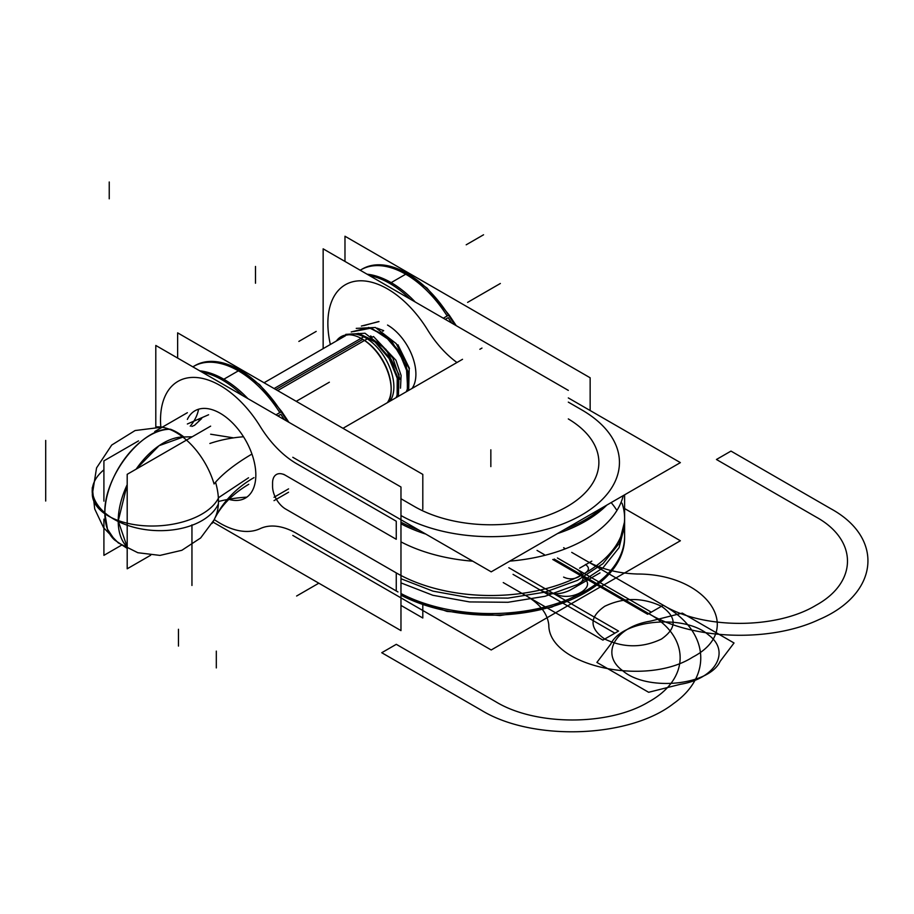 <?xml version="1.0" encoding="UTF-8"?>
<svg xmlns="http://www.w3.org/2000/svg" width="914" height="914" viewBox="0 0 914 914"><rect width="100%" height="100%" fill="white"/><g stroke="black" fill="none" stroke-linecap="round" stroke-linejoin="round"><path stroke-width="1.37" d="M155.803 426.884L155.803 345.458L400.972 487.002L400.972 630.614L212.973 522.077M214.23 519.552A84.374 48.716 -120 0 0 260.227 528.612A84.374 48.716 -120 0 1 214.23 519.552A84.374 48.716 -120 0 0 260.227 528.612A84.374 48.716 -120 0 1 214.23 519.552A84.374 48.716 -120 0 0 260.227 528.612A76.662 44.26 60 0 1 296.616 533.422L396.253 590.958L396.253 572.895L285.659 509.041A18.52 10.694 60 0 1 272.566 486.351L272.566 482.992A18.52 10.694 60 0 1 285.659 475.429L396.253 539.283L396.253 521.22L296.616 463.695A76.662 44.26 60 0 1 260.227 426.484A84.374 48.716 -120 0 0 193.3 377.402A84.374 48.716 -120 0 0 160.818 427.021A84.374 48.716 -120 0 1 193.3 377.402A84.374 48.716 -120 0 1 260.227 426.484A84.374 48.716 -120 0 0 193.3 377.402A84.374 48.716 -120 0 0 160.818 427.021A84.374 48.716 -120 0 1 193.3 377.402A84.374 48.716 -120 0 1 260.227 426.484A84.374 48.716 -120 0 0 193.3 377.402A84.374 48.716 -120 0 0 160.818 427.021M187.359 419.412A50.419 29.111 60 0 1 220.183 413.265A50.419 29.111 60 0 0 187.359 419.412A50.419 29.111 60 0 1 220.183 413.265A50.419 29.111 60 0 0 187.359 419.412A50.419 29.111 60 0 1 220.183 413.265A50.419 29.111 60 0 1 255.566 469.83A50.419 29.111 60 0 1 228.82 499.352A50.419 29.111 60 0 0 255.566 469.83A50.419 29.111 60 0 0 220.183 413.265A50.419 29.111 60 0 1 255.566 469.83A50.419 29.111 60 0 1 228.82 499.352A50.419 29.111 60 0 0 255.566 469.83A50.419 29.111 60 0 0 220.183 413.265A50.419 29.111 60 0 1 255.566 469.83A50.419 29.111 60 0 1 228.82 499.352M384.2 565.926L398.184 574.003M296.616 533.422L396.253 590.958L296.616 533.422A76.662 44.26 60 0 0 260.227 528.612A76.662 44.26 60 0 1 296.616 533.422A76.662 44.26 60 0 0 260.227 528.612A76.662 44.26 60 0 1 296.616 533.422L396.253 590.958L396.253 572.895L285.659 509.041A18.52 10.694 60 0 1 272.566 486.351L272.566 482.992A18.52 10.694 60 0 1 285.659 475.429L396.253 539.283L396.253 521.22L296.616 463.695A76.662 44.26 60 0 1 260.227 426.484A76.662 44.26 60 0 0 296.616 463.695A76.662 44.26 60 0 1 260.227 426.484A76.662 44.26 60 0 0 296.616 463.695L396.253 521.22L296.616 463.695M297.724 482.398L283.728 474.32M400.972 541.876A133.764 77.233 0 0 0 472.778 561.196A133.764 77.233 180 0 1 400.972 541.876A133.764 77.233 0 0 0 472.778 561.196A133.764 77.233 0 0 1 400.972 541.876M509.772 561.127A133.764 77.233 0 0 0 623.268 495.605A133.764 77.233 180 0 1 509.772 561.127A133.764 77.233 0 0 0 623.268 495.605A133.764 77.233 0 0 1 509.772 561.127M624.605 537.958A133.764 77.233 180 0 1 545.03 608.564A133.764 77.233 180 0 1 400.972 595.163A133.764 77.233 180 0 0 545.03 608.564A133.764 77.233 180 0 0 624.605 537.958L624.605 494.828L624.605 537.958M602.292 507.716A133.764 77.233 180 0 1 564.829 529.343A133.764 77.233 180 0 0 602.292 507.716M418.966 530.131A133.764 77.233 180 0 1 400.972 522.202A133.764 77.233 180 0 0 418.966 530.131M400.972 578.722L432.87 591.118L469.556 597.767L508.001 598.122L545.03 592.135L577.579 580.321L602.966 563.652L619.086 543.499L624.605 521.528L624.605 525.687L619.086 547.657L602.966 567.811L577.579 584.48L545.03 596.294L508.001 602.28L469.556 601.926L432.87 595.288L400.972 582.892M396.253 580.299L396.253 576.14M398.47 574.141A133.764 77.233 0 0 0 543.464 589.29A133.764 77.233 0 0 0 624.605 518.284A133.764 77.233 180 0 1 545.007 588.89A133.764 77.233 180 0 1 400.972 575.477A133.764 77.233 0 0 0 556.82 585.463A133.764 77.233 0 0 0 622.011 503.134A133.764 77.233 180 0 1 556.82 585.463A133.764 77.233 180 0 1 400.972 575.477A133.764 77.233 180 0 0 556.82 585.463A133.764 77.233 180 0 0 622.011 503.134M624.296 531.011A133.764 77.233 180 0 1 549.211 605.833A133.764 77.233 180 0 1 400.972 593.54A133.764 77.233 0 0 0 549.211 605.833A133.764 77.233 0 0 0 624.296 531.011A133.764 77.233 180 0 1 549.211 605.833A133.764 77.233 180 0 1 400.972 593.54A133.764 77.233 0 0 0 545.03 606.953A133.764 77.233 0 0 0 624.605 536.347A133.764 77.233 180 0 1 545.521 606.827A133.764 77.233 180 0 1 401.783 593.963M401.886 516.067L400.972 515.542A128.623 74.263 0 0 0 582.321 514.605A128.623 74.263 0 0 0 581.795 409.906A128.623 74.263 0 0 1 582.321 514.605A128.623 74.263 0 0 1 400.972 515.53A128.623 74.263 0 0 0 582.321 514.605A128.623 74.263 0 0 0 581.795 409.906A128.623 74.263 0 0 1 582.321 514.605A128.623 74.263 0 0 1 400.972 515.53A128.623 74.263 0 0 0 582.321 514.605A128.623 74.263 0 0 0 581.795 409.906L583.783 411.049M606.816 505.099A133.764 77.233 180 0 1 557.506 533.57A133.764 77.233 0 0 0 606.816 505.099A133.764 77.233 180 0 1 557.506 533.57A133.764 77.233 0 0 0 606.816 505.099M425.878 534.119A133.764 77.233 180 0 1 400.972 523.813A133.764 77.233 0 0 0 425.878 534.119A133.764 77.233 180 0 1 400.972 523.813A133.764 77.233 0 0 0 425.878 534.119M568.314 397.921L680.382 462.621L491.206 571.844L292.8 457.286M481.975 348.074L479.861 349.285M462.518 359.305L342.978 428.312M568.314 418.932A108.046 62.381 180 0 1 566.691 506.824A108.046 62.381 180 0 1 414.442 506.516A108.046 62.381 180 0 0 566.691 506.824A108.046 62.381 180 0 0 568.314 418.932A108.046 62.381 180 0 1 566.691 506.824A108.046 62.381 180 0 1 414.442 506.516A108.046 62.381 180 0 0 566.691 506.824A108.046 62.381 180 0 0 568.314 418.932A108.046 62.381 180 0 1 566.691 506.824A108.046 62.381 180 0 1 414.442 506.516L416.441 507.67M308.898 470.779L294.902 462.701M275.971 414.83L281.238 411.791A71.509 41.29 -120 0 0 287.739 421.628M242.747 395.648A89.515 51.687 -120 0 0 202.085 372.181M281.215 411.803A89.515 51.687 -120 0 0 195.002 365.589L192.843 366.845A89.515 51.687 60 0 1 279.81 412.602A89.515 51.687 -120 0 0 193.608 366.4A89.515 51.687 60 0 1 277.022 408.364M247.877 398.607A89.515 51.687 -120 0 0 199.755 370.833A89.515 51.687 60 0 1 247.877 398.607M292.8 535.421L491.206 649.98L680.382 540.757L624.605 508.55M383.983 583.863L397.967 591.941M590.147 410.523L590.147 377.779L344.978 236.235L344.978 261.438M583.509 410.889L569.513 402.811M448.203 317.661A71.509 41.29 60 0 0 451.745 323.076A71.509 41.29 60 0 1 448.203 317.661A71.509 41.29 60 0 0 451.745 323.076A71.509 41.29 60 0 1 448.203 317.661L445.289 319.352M443.313 318.209L448.58 315.17A71.509 41.29 -120 0 0 455.092 325.007M456.966 362.515A76.662 44.26 60 0 1 427.581 329.874A76.662 44.26 60 0 0 456.966 362.515A76.662 44.26 60 0 1 427.581 329.874A76.662 44.26 60 0 0 456.966 362.515A76.662 44.26 60 0 1 427.581 329.874A84.374 48.716 -120 0 0 355.717 281.169A84.374 48.716 -120 0 0 330.354 344.487A84.374 48.716 -120 0 1 355.717 281.169A84.374 48.716 -120 0 1 427.581 329.874A84.374 48.716 -120 0 0 355.717 281.169A84.374 48.716 -120 0 0 330.354 344.487A84.374 48.716 -120 0 1 355.717 281.169A84.374 48.716 -120 0 1 427.581 329.874A84.374 48.716 -120 0 0 355.717 281.169A84.374 48.716 -120 0 0 330.354 344.487M416.156 507.51L402.171 499.432M280.861 414.282A71.509 41.29 60 0 0 284.391 419.697A71.509 41.29 60 0 1 280.861 414.282A71.509 41.29 60 0 0 284.391 419.697A71.509 41.29 60 0 1 280.861 414.282L277.936 415.973M360.207 270.236A89.515 51.687 -120 0 1 447.163 315.993A89.515 51.687 -120 0 0 360.207 270.236A89.515 51.687 60 0 1 447.163 315.993A89.515 51.687 -120 0 0 360.961 269.79A89.515 51.687 60 0 1 444.375 311.743M410.1 299.038A89.515 51.687 -120 0 0 369.439 275.56M448.557 315.181A89.515 51.687 -120 0 0 362.355 268.979L360.196 270.224M415.219 301.997A89.515 51.687 -120 0 0 367.108 274.211A89.515 51.687 60 0 1 415.219 301.997M568.314 390.381L323.145 248.837L323.145 348.645M387.525 325.053A40.125 23.17 60 0 1 412.111 355.66A40.125 23.17 60 0 1 412.065 388.427A40.125 23.17 60 0 0 412.111 355.66A40.125 23.17 60 0 0 387.525 325.053A40.125 23.17 60 0 1 412.111 355.66A40.125 23.17 60 0 1 412.065 388.427A40.125 23.17 60 0 0 412.111 355.66A40.125 23.17 60 0 0 387.525 325.053A40.125 23.17 60 0 1 412.111 355.66A40.125 23.17 60 0 1 412.065 388.427M400.972 605.411L422.805 618.013L422.805 604.817M177.636 358.06L177.636 332.856L422.805 474.4L422.805 509.349M343.904 335.449L358.596 333.404L375.06 342.019L389.204 358.665L397.224 378.236L397.122 395.145L396.15 397.624M351.216 331.953L368.936 327.543L385.285 336.192L399.384 352.724L407.358 372.204L407.37 389.067L406.296 391.763M358.254 333.324L374.82 341.128L389.33 357.454L397.624 377.151L397.453 394.06L397.624 377.151L389.33 357.454L374.82 341.128L358.254 333.324L374.82 341.128L389.33 357.454L397.624 377.151L397.453 394.06L397.624 377.151L389.33 357.454L374.82 341.128L358.254 333.324L376.042 342.11L389.844 358.277L397.67 377.368L397.544 393.785M353.592 331.553L371.37 328.057L392.117 341.859L406.33 365.897L407.644 388.176L407.804 371.267L399.521 351.582L385.023 335.255L368.468 327.441L385.023 335.255L399.521 351.582L407.804 371.267L407.644 388.176L407.804 371.267L399.521 351.582L385.023 335.255L368.468 327.441L386.279 336.272L400.001 352.347L407.827 371.347L407.793 387.719M409.449 368.376L397.91 344.772M400.001 379.241L392.849 358.082L376.728 340.168M370.627 335.929L372.272 337.22M377.048 328.16L383.686 330.628L382.68 331.211M345.789 334.375L364.994 333.233L385.948 349.399L399.007 374.626L398.401 396.322M356.243 328.366L375.403 327.475L396.219 343.63L409.209 368.753L408.649 390.404M373.495 336.512L395.956 360.276L401.109 375.483L400.492 388.176L401.109 375.483L395.956 360.276L373.495 336.512L372.501 337.083L373.495 336.512L395.956 360.276L401.109 375.483L400.492 388.176L401.109 375.483L395.956 360.276L373.495 336.512L372.501 337.083M388.61 401.977A41.53 23.981 -120 0 0 391.169 389.615A41.53 23.981 -120 0 0 361.795 338.763A41.53 23.981 -120 0 0 336.398 340.991M391.169 388.473A40.125 23.17 -120 0 0 362.789 339.334A40.125 23.17 60 0 1 387.376 369.942A40.125 23.17 60 0 1 387.33 402.708A40.125 23.17 -120 0 0 391.112 390.472M274.097 388.541L363.715 336.798A40.125 23.17 -120 0 1 389.627 367.234A40.125 23.17 -120 0 1 390.038 401.155M253.966 477.645A155.894 117.346 23.9 0 0 214.07 519.872A58.165 33.578 -120 0 1 213.83 520.397A58.165 33.578 -120 0 1 212.162 523.425M277.662 390.598L367.279 338.866A40.125 23.17 -120 0 0 347.548 334.798M251.042 454.589A155.894 49.322 -16.4 0 0 214.07 483.974A58.165 33.578 -120 0 0 159.87 426.941A58.165 33.578 -120 0 0 156.42 426.872M191.849 426.438L194.533 425.318L191.849 426.438L194.533 425.318L191.849 426.438L194.533 425.318L201.674 418.543M214.013 519.986L200.634 537.98L181.84 550.297L159.984 555.404L137.82 552.719L118.26 542.882L103.602 527.732L94.713 508.961L92.303 487.573A64.311 39.382 -176.8 0 1 92.303 487.562A64.311 39.382 -176.8 0 0 111.04 517.438A64.311 37.131 0 0 0 118.214 521.014A63.614 36.731 -60 0 1 127.195 484.671L118.214 521.014A64.311 37.131 180 0 1 111.04 517.438A64.311 37.131 180 0 1 104.859 513.302A63.614 36.731 120 0 1 169.97 429.26A63.614 36.731 120 0 0 104.859 513.302A64.311 37.131 0 0 0 111.04 517.438L118.214 521.014L127.195 546.972A63.614 36.731 -60 0 1 118.214 521.014L111.04 517.438A64.311 37.131 180 0 1 104.859 513.302L111.04 517.438L104.859 513.302A63.614 36.731 -60 0 1 169.97 429.26A63.614 36.731 120 0 0 104.859 513.302A63.614 36.731 120 0 0 114.867 540.197L107.441 529.137L104.859 513.302C103.408 476.788 142.344 426.815 170.552 429.272A57.251 33.053 60 0 1 183.908 436.972L192.191 436.789M243.512 436.766A89.846 51.87 0 0 0 209.866 443.484M246.826 497.159A89.846 51.87 0 0 0 218.469 501.523M210.643 426.141L127.195 474.32L127.195 568.794L150.684 555.232M136.14 469.156A63.614 36.731 -60 0 1 183.303 436.972L159.093 445.678L136.14 469.156A63.614 36.731 -60 0 1 183.303 436.972A63.614 36.731 120 0 0 136.14 469.156A63.614 36.731 -60 0 1 183.303 436.972M215.544 482.215A56.005 32.333 -120 0 1 218.389 503.968A64.311 39.382 3.2 0 1 111.04 517.438A64.311 34.721 -3 0 0 218.389 498.221A56.005 32.333 -120 0 1 215.727 516.296L214.927 518.089M127.195 484.671A63.614 36.731 -60 0 0 118.214 521.014A63.614 36.731 -60 0 1 127.195 484.671A63.614 36.731 120 0 0 118.214 521.014A64.311 37.131 0 0 1 111.04 517.438A64.311 37.131 180 0 1 103.91 469.83A64.311 37.131 180 0 0 111.04 517.438A64.311 34.721 177 0 1 92.291 494.577L96.564 467.899L111.725 445.038L135.101 430.54L162.349 427.135M170.552 429.272L183.908 436.972A57.251 33.053 60 0 0 170.552 429.272A57.251 33.053 60 0 1 183.908 436.972A57.251 33.053 60 0 0 170.552 429.272M171.364 430.014L168.37 428.952M187.359 412.705L154.729 431.545M138.528 440.891L103.91 460.873L103.91 501.146M103.91 519.129L103.91 555.346L121.551 545.167M190.249 426.164A89.846 51.87 0 0 0 198.578 409.209M198.806 419.206L198.749 419.869M361.384 326.058L379.002 321.591M363.841 325.624L378.59 321.557M272.566 482.992A18.52 10.694 60 0 1 285.659 475.429L396.253 539.283L396.253 521.22L396.253 539.283L285.659 475.429A18.52 10.694 60 0 0 272.566 482.992L272.566 486.351L272.566 482.992A18.52 10.694 60 0 1 285.659 475.429M285.659 509.041A18.52 10.694 60 0 1 272.566 486.351A18.52 10.694 60 0 0 285.659 509.041L396.253 572.895L285.659 509.041A18.52 10.694 60 0 1 272.566 486.351M611.158 502.586A133.764 77.233 180 0 1 616.264 509.486A133.764 77.233 0 0 0 611.158 502.586A133.764 77.233 180 0 1 616.264 509.486M623.771 527.686A133.764 77.233 180 0 1 623.988 528.932A133.764 77.233 0 0 0 623.771 527.686A133.764 77.233 180 0 1 623.988 528.932M279.81 412.602A89.515 51.687 -120 0 0 192.865 366.845A89.515 51.687 -120 0 1 279.81 412.602M396.253 590.958L396.253 572.895L396.253 590.958M618.538 631.071L508.835 567.731L618.538 631.071L602.897 640.097L618.538 631.071M537.044 550.411L544.344 554.627L537.044 550.411M552.764 559.494L647.638 614.265L663.278 605.239L571.73 552.376L663.278 605.239L571.73 552.376L663.278 605.239L571.73 552.376L663.278 605.239L571.73 552.376L663.278 605.239L647.638 614.265L552.764 559.494M564.612 548.274L563.641 547.703L564.612 548.274M503.248 582.572L602.897 640.097L614.894 633.174L513.04 574.358L614.894 633.174L602.897 640.097L503.248 582.572M288.573 492.235L274.017 500.632M288.573 488.876L274.017 497.273M490.841 466.608L490.841 449.802L490.841 466.608M554.181 559.048L648.734 613.637C692.401 639.949 770.136 642.656 818.978 619.589C879.039 594.1 884.923 538.106 830.632 508.618L730.983 451.093L716.439 459.491L816.076 517.016C857.949 539.98 857.949 582.275 816.076 605.228C776.306 629.415 703.049 629.415 663.278 605.239C703.049 629.415 776.306 629.415 816.076 605.228C857.949 582.275 857.949 539.98 816.076 517.016L716.439 459.491L730.983 451.093L830.632 508.618C884.923 538.106 879.039 594.1 818.978 619.589C770.136 642.656 692.401 639.949 648.734 613.637C690.607 636.59 690.607 678.885 648.734 701.849C608.964 726.024 535.707 726.024 495.936 701.849L396.299 644.324L381.744 652.722L481.381 710.258C532.451 741.597 629.449 738.204 673.595 703.529C713.56 675.32 708.853 630.443 663.278 605.239C708.853 630.443 713.56 675.32 673.595 703.529C629.449 738.204 532.451 741.597 481.381 710.258L381.744 652.722L396.299 644.324L495.936 701.849C535.707 726.024 608.964 726.024 648.734 701.849C690.607 678.885 690.607 636.59 648.734 613.637L554.181 559.048M300.249 399.007L329.36 382.201M296.616 401.097L311.171 392.7M298.855 341.425L316.198 331.405M222.422 380.041L239.765 370.033M579.602 568.177L591.815 561.127L579.602 568.177M300.249 593.917L318.826 583.189M296.616 596.019L311.171 587.611M582.161 576.46C589.336 581.498 589.336 586.537 582.161 591.587L579.248 593.266C570.519 597.402 561.779 597.402 553.05 593.266C561.779 597.402 570.519 597.402 579.248 593.266L582.161 591.587C589.336 586.537 589.336 581.498 582.161 576.46M526.453 595.974C540.151 604.074 547.612 613.774 548.811 625.073C548.583 665.723 645.661 687.328 692.755 657.109C745.081 629.929 707.664 573.878 637.264 574.015C617.681 573.318 600.886 569.011 586.845 561.105C600.886 569.011 617.681 573.318 637.264 574.015C617.681 573.318 600.886 569.011 586.845 561.105C600.886 569.011 617.681 573.318 637.264 574.015C707.664 573.878 745.081 629.929 692.755 657.109C645.661 687.328 548.583 665.723 548.811 625.073C548.583 665.723 645.661 687.328 692.755 657.109C745.081 629.929 707.664 573.878 637.264 574.015C707.664 573.878 745.081 629.929 692.755 657.109C645.661 687.328 548.583 665.723 548.811 625.073C547.612 613.774 540.151 604.074 526.453 595.974C540.151 604.074 547.612 613.774 548.811 625.073C547.612 613.774 540.151 604.074 526.453 595.974M661.462 606.29C677.011 617.201 677.011 628.124 661.462 639.046C642.542 648.026 623.634 648.026 604.714 639.046C589.164 628.135 589.153 617.213 604.714 606.29C623.634 597.31 642.542 597.31 661.462 606.29C677.011 617.201 677.011 628.124 661.462 639.046C642.542 648.026 623.634 648.026 604.714 639.046C589.164 628.135 589.153 617.213 604.714 606.29C623.634 597.31 642.542 597.31 661.462 606.29C677.011 617.201 677.011 628.124 661.462 639.046C642.542 648.026 623.634 648.026 604.714 639.046C589.164 628.135 589.153 617.213 604.714 606.29C623.634 597.31 642.542 597.31 661.462 606.29C677.011 617.201 677.011 628.124 661.462 639.046C642.542 648.026 623.634 648.026 604.714 639.046C589.164 628.135 589.153 617.213 604.714 606.29C623.634 597.31 642.542 597.31 661.462 606.29M581.795 409.906L568.314 402.126M467.602 302.385L496.702 285.579M485.791 291.886L500.346 283.489M466.197 244.803L483.552 234.784M568.314 418.92L569.239 419.457M414.442 506.516L400.972 498.736M389.764 283.431L407.107 273.412M577.065 569.319C585.04 574.917 585.04 580.516 577.065 586.125L569.788 590.318C560.088 594.923 550.388 594.923 540.688 590.318C550.388 594.923 560.088 594.923 569.788 590.318L577.065 586.125C585.04 580.516 585.04 574.917 577.065 569.319M563.607 577.088C568.451 579.396 573.307 579.396 578.151 577.088L585.428 572.884C589.416 570.085 589.416 567.286 585.428 564.486C589.416 567.286 589.416 570.085 585.428 572.884L578.151 577.088C573.307 579.396 568.451 579.396 563.607 577.088M578.151 585.497L599.984 572.884L578.151 585.497M557.426 557.986L651.282 612.163L663.278 605.239L651.282 612.163L557.426 557.986M362.767 339.334L275.822 389.535M387.33 402.708A40.125 23.17 -120 0 0 387.376 369.942A40.125 23.17 -120 0 0 362.789 339.334A40.125 23.17 60 0 1 387.376 369.942A40.125 23.17 60 0 1 387.33 402.708M233.573 437.863L210.643 434.219M255.486 266.442L255.486 283.237M191.951 524.853L191.951 585.474M218.366 497.799L248.528 477.782M216.31 667.917L216.31 651.122M680.393 684.289C715.525 678.714 731.063 651.499 708.556 634.956C684.643 613.774 621.886 619.623 610.769 644.084L596.899 662.422L648.643 692.286L680.393 684.289C715.525 678.714 731.063 651.499 708.556 634.956C684.643 613.774 621.886 619.623 610.769 644.084L596.899 662.422L648.643 692.286L680.393 684.289M194.533 425.318L201.617 418.601M650.539 621.12C615.408 626.696 599.87 653.91 622.377 670.453C646.289 691.635 709.036 685.774 720.163 661.325L734.033 642.988L682.29 613.111L650.539 621.12C615.408 626.696 599.87 653.91 622.377 670.453C646.289 691.635 709.036 685.774 720.163 661.325L734.033 642.988L682.29 613.111L650.539 621.12M178.47 646.072L178.47 629.278M109.234 182L109.234 198.806M45.7 440.411L45.7 501.032M624.605 533.422L624.605 537.581M400.972 595.334L446.98 611.409L500.038 615.556L551.61 607.17L593.449 587.508L551.61 607.17L500.038 615.556L446.98 611.409L400.972 595.334M624.605 518.295L624.593 520.066M449.094 314.93L456.246 325.681M281.718 411.551L259.667 384.68L234.338 367.165L259.667 384.68L281.718 411.551L288.904 422.302M449.06 314.942L427.021 288.059L401.68 270.544L427.009 288.059L449.06 314.942M248.745 484.294C231.973 494.314 220.331 506.345 213.83 520.397M264.066 382.749L345.435 335.781M208.598 414.762L187.359 423.993M162.395 427.112L159.87 426.941M127.195 548.423L114.867 540.197"/></g></svg>
